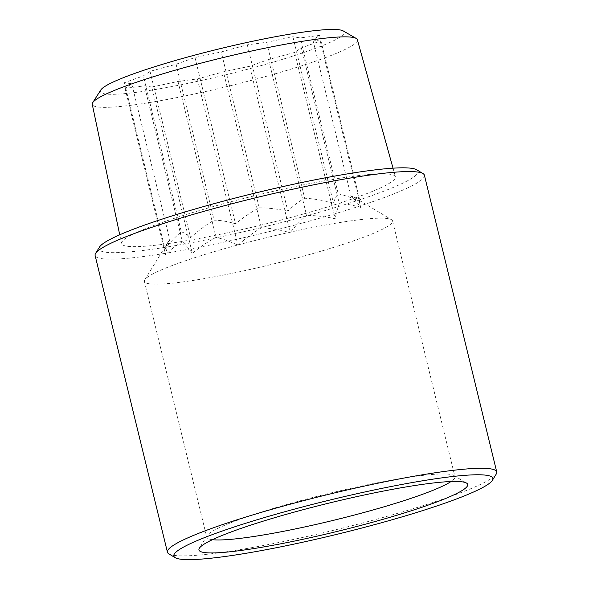 <?xml version="1.0" encoding="UTF-8"?>
<svg xmlns="http://www.w3.org/2000/svg" width="589" height="589" viewBox="0 0 589 589"><rect width="100%" height="100%" fill="white"/><g stroke="black" fill="none" stroke-linecap="round" stroke-linejoin="round"><path stroke-width="0.44" stroke-dasharray="2.94 2.21" d="M99.482 247.085A164.169 17.486 166.3 0 0 262.65 227.229A164.169 17.486 166.3 0 0 416.644 169.765M424.397 175.22A169.47 18.045 -13.7 0 1 377.637 199.936A169.47 18.045 -13.7 0 1 199.642 247.13A169.47 18.045 -13.7 0 1 95.109 255.493M168.844 553.866A169.47 18.045 166.3 0 0 280.29 542.189A169.47 18.045 166.3 0 0 449.967 496.66A169.47 18.045 166.3 0 0 496.24 474.057M356.536 197.418A140.933 15.012 -13.7 0 1 208.307 236.704A140.933 15.012 -13.7 0 1 121.577 243.574A140.933 15.012 -13.7 0 1 254.949 195.658A140.933 15.012 -13.7 0 1 395.41 176.818A140.933 15.012 -13.7 0 1 356.536 197.418M212.445 539.686A127.717 13.606 -13.7 0 1 206.754 537.212A127.717 13.606 -13.7 0 1 207.122 535.629A127.717 13.606 -13.7 0 1 287.329 504.339A127.717 13.606 -13.7 0 1 417.527 476.074A127.717 13.606 -13.7 0 1 453.869 475.478A127.717 13.606 -13.7 0 1 454.929 476.715A127.717 13.606 -13.7 0 1 451.012 481.53M181.795 282.065A127.717 13.606 166.3 0 0 318.17 252.033A127.717 13.606 166.3 0 0 392.569 220.919A127.717 13.606 166.3 0 0 391.508 219.682A127.717 13.606 166.3 0 0 265.264 237.956A127.717 13.606 166.3 0 0 144.769 279.827A127.717 13.606 166.3 0 0 144.393 281.417A127.717 13.606 166.3 0 0 181.795 282.065M100.793 89.992A125.509 13.37 166.3 0 0 225.506 74.869A125.509 13.37 166.3 0 0 343.181 30.9M357.376 39.75A136.434 14.534 -13.7 0 1 319.739 59.695A136.434 14.534 -13.7 0 1 176.229 97.722A136.434 14.534 -13.7 0 1 92.267 104.371M151.778 87.032L178.011 81.466L197.389 78.926L223.452 71.829L249.684 66.263L268.591 59.526L294.655 52.421L301.34 47.856L320.247 41.112L312.914 39.942L319.599 35.369L300.228 37.91L292.895 36.732L266.662 42.298L247.292 44.83L221.228 51.935L194.996 57.501L176.089 64.238L150.026 71.343L143.341 75.907L124.434 82.651L131.759 83.822L125.074 88.387L144.452 85.854L151.778 87.032L192.331 253.366C188.502 248.102 185.218 244.251 182.472 241.799L144.452 85.854M131.759 83.822L169.779 239.767L167.998 242.108L164.986 248.985C170.633 241.711 176.089 236.005 181.36 231.86L143.341 75.907M124.434 82.651L164.986 248.985M176.089 64.238L214.101 220.183C220.389 220.212 227.538 221.435 235.541 223.835C243.839 216.988 251.739 211.672 259.241 207.88L221.228 51.935M194.996 57.501L235.541 223.835M266.662 42.298L304.682 198.243C313.208 198.633 322.794 200.238 333.448 203.065C334.913 198.655 336.51 195.585 338.241 193.855L300.228 37.91M292.895 36.732L333.448 203.065M312.914 39.942L350.934 195.887C353.68 198.338 356.971 202.189 360.792 207.446C352.789 205.046 345.64 203.831 339.352 203.801L301.34 47.856M320.247 41.112L360.792 207.446M249.684 66.263L290.23 232.596C279.584 229.769 269.99 228.164 261.464 227.774L223.452 71.829M178.011 81.466L216.03 237.411C208.521 241.203 200.621 246.519 192.331 253.366M268.591 59.526L306.604 215.471C301.34 219.616 295.884 225.329 290.23 232.596M125.074 88.387L165.627 254.72C166.856 248.241 168.248 243.257 169.779 239.767M182.472 241.799C177.061 244.663 171.443 248.97 165.627 254.72M150.026 71.343L190.571 237.676C198.802 230.277 206.651 224.446 214.101 220.183M181.36 231.86C183.908 232.552 186.978 234.488 190.571 237.676M247.292 44.83L287.837 211.164C293.653 205.414 299.271 201.107 304.682 198.243M259.241 207.88C267.715 207.799 277.25 208.896 287.837 211.164M319.599 35.369L360.151 201.703L354.747 197.617L350.934 195.887M338.241 193.855C344.675 195.173 351.972 197.786 360.151 201.703M294.655 52.421L335.2 218.755C324.613 216.487 315.078 215.39 306.604 215.471M339.352 203.801C337.821 207.284 336.437 212.268 335.2 218.755M261.464 227.774C254.014 232.037 246.173 237.86 237.941 245.26C229.762 241.343 222.458 238.729 216.03 237.411M197.389 78.926L237.941 245.26M207.122 535.629L199.354 548.234M453.869 475.478L466.562 483.098M144.393 281.417L206.754 537.212M392.569 220.919L454.929 476.715M119.729 234.79L121.577 243.574M393.018 168.167L395.41 176.818M167.998 242.108L144.769 279.827M354.747 197.617L391.508 219.682"/><path stroke-width="0.88" d="M422.998 173.578L416.644 169.765A164.169 17.486 166.3 0 0 308.688 181.081A164.169 17.486 166.3 0 0 144.305 225.182A164.169 17.486 166.3 0 0 99.482 247.085L95.595 253.388A169.47 18.045 -13.7 0 1 141.868 230.778A169.47 18.045 -13.7 0 1 311.552 185.255A169.47 18.045 -13.7 0 1 422.998 173.578A169.47 18.045 -13.7 0 1 424.397 175.22L496.733 471.944A169.47 18.045 166.3 0 0 392.193 480.315A169.47 18.045 166.3 0 0 214.205 527.501A169.47 18.045 166.3 0 0 167.438 552.217A169.47 18.045 166.3 0 0 168.844 553.866L175.191 557.68A164.169 17.486 -13.7 0 1 219.137 532.139A164.169 17.486 -13.7 0 1 399.445 484.902A164.169 17.486 -13.7 0 1 492.36 480.359A164.169 17.486 -13.7 0 1 337.475 534.186A164.169 17.486 -13.7 0 1 175.191 557.68M167.438 552.217L95.109 255.493A169.47 18.045 -13.7 0 1 95.595 253.388M492.36 480.359L496.24 474.057A169.47 18.045 166.3 0 0 496.733 471.944M427.209 483.738A138.312 14.732 166.3 0 0 286.21 514.352A138.312 14.732 166.3 0 0 199.354 548.234A138.312 14.732 166.3 0 0 336.82 531.514A138.312 14.732 166.3 0 0 466.562 483.098A138.312 14.732 166.3 0 0 427.209 483.738M451.012 481.53A127.717 13.606 -13.7 0 1 244.155 537.86A127.717 13.606 -13.7 0 1 212.445 539.686M356.198 38.432L343.181 30.9A125.509 13.37 166.3 0 0 260.5 39.625A125.509 13.37 166.3 0 0 135.036 73.301A125.509 13.37 166.3 0 0 100.793 89.992L92.709 102.663A136.434 14.534 -13.7 0 1 129.926 84.521A136.434 14.534 -13.7 0 1 266.316 47.915A136.434 14.534 -13.7 0 1 356.198 38.432A136.434 14.534 -13.7 0 1 357.376 39.75L393.018 168.167M119.729 234.79L92.267 104.371A136.434 14.534 -13.7 0 1 92.709 102.663"/></g></svg>
